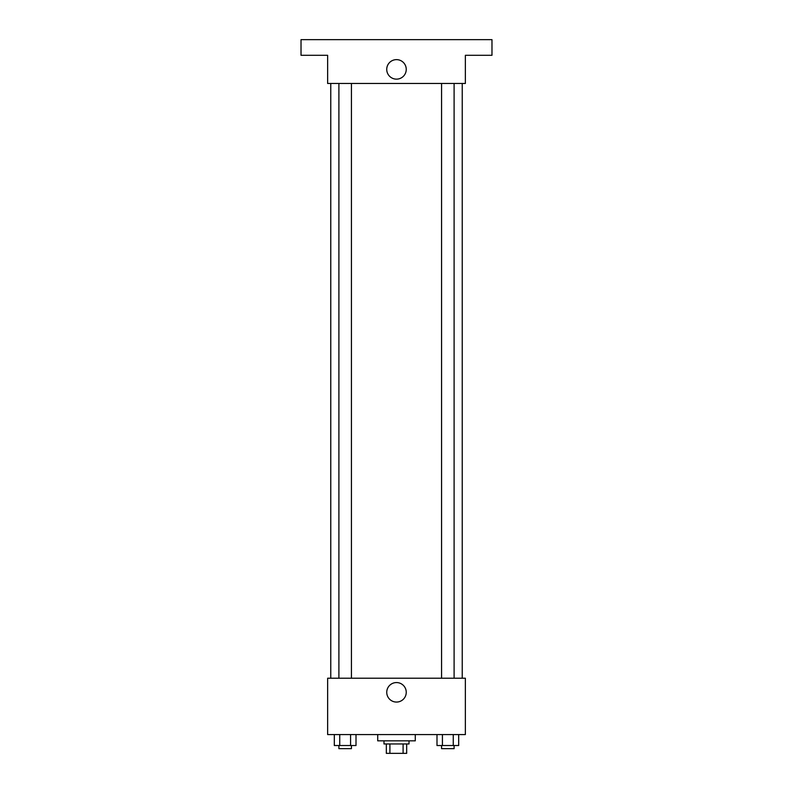 <?xml version="1.0" encoding="UTF-8"?>
<svg xmlns="http://www.w3.org/2000/svg" width="793" height="793" viewBox="0 0 793 793"><rect width="100%" height="100%" fill="white"/><g stroke="black" fill="none" stroke-linecap="round" stroke-linejoin="round"><path stroke-width="1.19" d="M403.092 743.963L403.092 753.35L386.33 753.35L386.33 743.963M403.092 753.35L406.67 753.35L406.67 743.963L406.67 753.35M409.019 740.831L409.019 743.963L383.981 743.963L383.981 740.831M389.908 743.963L389.908 753.35M377.716 734.566L377.716 740.831L415.284 740.831L415.284 734.566M465.362 734.566L327.638 734.566L327.638 678.223L465.362 678.223L465.362 734.566M406.244 692.309A9.744 9.744 0 0 1 391.623 700.754A9.744 9.744 0 0 1 391.623 683.873A9.744 9.744 0 0 1 406.244 692.309M462.24 83.473L462.24 678.223M441.572 678.223L441.572 83.473M351.428 83.473L351.428 678.223M465.362 83.473L327.638 83.473L327.638 55.302L301.023 55.302L301.023 39.65L491.977 39.65L491.977 55.302L465.362 55.302L465.362 83.473M406.244 69.388A9.744 9.744 0 0 1 391.623 77.833A9.744 9.744 0 0 1 391.623 60.942A9.744 9.744 0 0 1 406.244 69.388M458.681 734.566L458.681 745.529L436.993 745.529L436.993 734.566M453.259 734.566L453.259 745.529M442.415 734.566L442.415 745.529M454.102 745.529L454.102 748.651L441.572 748.651L441.572 745.529M356.007 734.566L356.007 745.529L334.319 745.529L334.319 734.566M350.585 734.566L350.585 745.529M339.741 734.566L339.741 745.529M351.428 745.529L351.428 748.651L338.898 748.651L338.898 745.529M330.76 83.473L330.76 678.223M454.102 678.223L454.102 83.473M338.898 83.473L338.898 678.223"/></g></svg>
